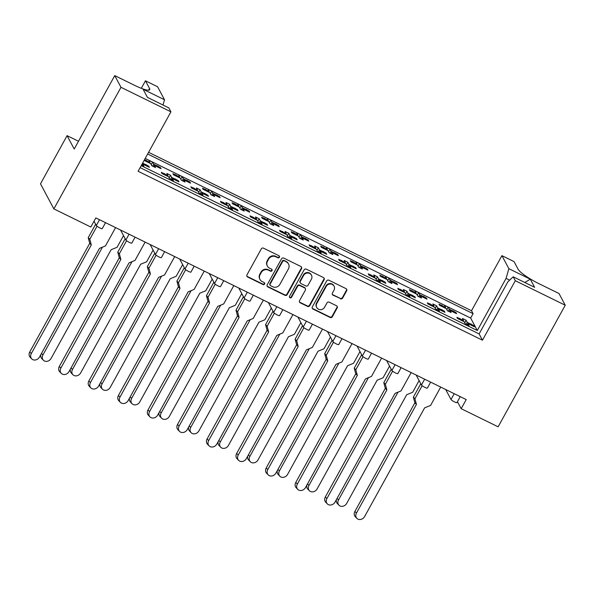 <?xml version="1.0" encoding="UTF-8"?>
<svg xmlns="http://www.w3.org/2000/svg" width="595" height="595" viewBox="0 0 595 595"><rect width="100%" height="100%" fill="white"/><g stroke="black" fill="none" stroke-linecap="round" stroke-linejoin="round"><path stroke-width="0.89" d="M279.412 257.241A1.168 1.108 151.9 0 0 278.951 255.731L263.54 248.175A1.673 1.592 151.9 0 0 261.294 248.903L246.97 274.845A1.673 1.592 151.9 0 0 247.624 277.002L263.042 284.559A1.168 1.108 151.9 0 0 264.626 283.004A1.168 1.108 151.9 0 0 264.15 282.543L262.157 281.561A5.355 5.08 151.9 0 1 260.06 274.674L261.257 272.51A5.355 5.08 151.9 0 1 268.442 270.175L270.442 271.156A1.168 1.108 151.9 0 0 272.027 269.595A1.168 1.108 151.9 0 0 271.551 269.141L269.557 268.159A5.355 5.08 151.9 0 1 267.46 261.272L268.657 259.108A5.355 5.08 151.9 0 1 275.842 256.772L277.843 257.754A1.168 1.108 151.9 0 0 279.412 257.241M267.378 266.069L267.133 265.593A5.355 5.08 151.9 0 1 267.214 260.796L268.404 258.639A5.355 5.08 151.9 0 1 275.589 256.304L277.59 257.278A1.168 1.108 151.9 0 0 279.271 255.969M246.843 276.102A1.673 1.592 151.9 0 0 247.371 276.526L262.789 284.09A1.168 1.108 151.9 0 0 264.47 282.781M259.978 279.471L259.732 279.003A5.355 5.08 151.9 0 1 259.814 274.206L261.004 272.041A5.355 5.08 151.9 0 1 268.196 269.706L270.19 270.688A1.168 1.108 151.9 0 0 271.87 269.379M340.399 298.787A1.673 1.592 151.9 0 0 342.646 298.058L346.662 290.784A1.673 1.592 151.9 0 0 346.007 288.627L328.894 280.23A1.673 1.592 151.9 0 0 326.648 280.959L312.323 306.901A1.673 1.592 151.9 0 0 312.977 309.058L330.099 317.455A1.673 1.592 151.9 0 0 332.345 316.726L337.194 307.935A1.673 1.592 151.9 0 0 336.539 305.778L329.214 302.186A1.673 1.592 151.9 0 0 326.967 302.914L324.565 307.273A4.477 4.247 151.9 0 1 316.733 307.481A4.477 4.247 151.9 0 1 316.8 303.472L326.231 286.388A4.477 4.247 151.9 0 1 334.063 286.188A4.477 4.247 151.9 0 1 333.988 290.196L332.419 293.045A1.673 1.592 151.9 0 0 333.074 295.194L340.147 298.318A1.673 1.592 151.9 0 0 342.393 297.589L346.416 290.308A1.673 1.592 151.9 0 0 346.543 289.058M457.451 401.692L461.185 408.691L466.212 399.587L95.84 217.911L90.819 227.022L53.87 208.897L120.986 87.309L170.944 111.815L168.854 107.896L147.419 97.379L143.09 89.257L164.517 99.774L157.571 86.744L145.448 80.794L141.298 88.32M461.185 408.691L498.134 426.816L565.25 305.228L559.003 293.514L538.906 283.659A20.453 3.63 28.9 0 1 518.148 269.29L514.043 261.599L501.927 255.649L471.523 310.716L473.085 313.647L147.649 154.008M170.944 111.815L138.114 171.286L482.463 340.199L515.3 280.721L565.25 305.228M301.546 268.65A1.673 1.592 151.9 0 0 300.892 266.5L283.778 258.104A1.673 1.592 151.9 0 0 281.532 258.832L267.207 284.774A1.673 1.592 151.9 0 0 267.862 286.924L284.983 295.321A1.673 1.592 151.9 0 0 287.229 294.592L301.546 268.65L301.301 268.181A1.673 1.592 151.9 0 0 301.427 266.924M306.336 269.163L323.449 277.56A1.673 1.592 151.9 0 1 324.104 279.717L309.787 305.659A1.673 1.592 151.9 0 1 307.541 306.388L300.215 302.796A1.673 1.592 151.9 0 1 299.56 300.646L305.369 290.122A1.673 1.592 151.9 0 0 304.714 287.965L299.85 285.585A1.673 1.592 151.9 0 0 297.604 286.314L291.557 297.269A1.168 1.108 151.9 0 1 289.512 297.322A1.168 1.108 151.9 0 1 289.527 296.273L304.09 269.892A1.673 1.592 151.9 0 1 306.336 269.163M140.123 167.634L479.116 333.914L482.463 340.199M141.216 165.663L477.302 330.515L506.077 278.386L508.874 268.687L530.301 279.196L534.637 287.318L513.21 276.801L515.3 280.721M513.21 276.801L507.892 281.785L479.116 333.914M471.523 310.716L148.586 152.313M160.003 168.199L160.382 167.515L158.612 166.645M152.67 166.169L153.733 164.25L156.656 165.685M149.657 163.119L150.037 162.435L148.899 160.315L152.595 162.123L153.733 164.25M144.496 159.72L145.15 160.04M147.114 161L150.037 162.435M153.681 166.667L154.358 165.432L161.007 168.69L160.382 167.515M144.116 160.405L150.661 163.618L151.799 165.745L155.496 167.552L154.358 165.432M189.56 182.695L189.939 182.011L188.169 181.14M182.226 180.672L183.29 178.745L186.213 180.181M179.214 177.622L179.593 176.938L178.463 174.811L182.152 176.626L183.29 178.745M183.238 181.163L183.915 179.928L185.052 182.055L181.356 180.24L180.226 178.113L173.569 174.856L172.944 173.673L174.707 174.543M176.67 175.503L179.593 176.938M183.915 179.928L190.571 183.193L189.939 182.011M212.794 195.658L213.479 194.424L214.609 196.551L210.913 194.736L209.782 192.616L203.133 189.351L202.501 188.169L204.271 189.039M213.479 194.424L220.128 197.689L219.496 196.506L219.116 197.198M211.783 195.167L212.846 193.249L215.769 194.684M217.733 195.643L219.496 196.506M208.771 192.118L209.15 191.434L208.019 189.307L211.716 191.121L212.846 193.249M206.227 189.998L209.15 191.434M242.351 210.161L243.035 208.927L244.166 211.054L240.477 209.239L239.339 207.112L232.69 203.854L232.057 202.672L233.828 203.535M243.035 208.927L249.684 212.192L249.052 211.009L248.68 211.694M241.347 209.663L242.403 207.744L245.326 209.18M247.289 210.139L249.052 211.009M238.335 206.621L238.707 205.929L237.576 203.81L241.272 205.617L242.403 207.744M235.784 204.501L238.707 205.929M271.915 224.657L272.592 223.422L273.73 225.55L270.033 223.735L268.895 221.615L262.246 218.35L261.622 217.168L263.384 218.038M272.592 223.422L279.241 226.688L278.616 225.505L278.237 226.189M270.904 224.166L271.967 222.247L274.89 223.675M276.846 224.642L278.616 225.505M267.891 221.117L268.271 220.433L267.133 218.305L270.829 220.12L271.967 222.247M265.348 218.997L268.271 220.433M301.472 239.16L302.148 237.926L303.286 240.045L299.59 238.238L298.459 236.111L291.803 232.846L291.178 231.671L292.941 232.533M302.148 237.926L308.805 241.183L308.173 240.008L307.793 240.692M300.46 238.662L301.524 236.743L304.447 238.179M306.403 239.138L308.173 240.008M297.448 235.62L297.827 234.928L296.697 232.809L300.386 234.616L301.524 236.743M294.904 233.5L297.827 234.928M331.028 253.656L331.713 252.421L332.843 254.548L329.147 252.734L328.016 250.607L321.367 247.349L320.735 246.166L322.505 247.037M331.713 252.421L338.362 255.686L337.729 254.504L337.35 255.188M330.017 253.165L331.08 251.239L334.003 252.674M335.967 253.634L337.729 254.504M327.005 250.116L327.384 249.431L326.253 247.304L329.95 249.119L331.08 251.239M324.461 247.996L327.384 249.431M360.585 268.159L361.269 266.924L362.4 269.044L358.703 267.237L357.573 265.11L350.924 261.845L350.291 260.67L352.062 261.532M361.269 266.924L367.918 270.182L367.286 269L366.907 269.691M359.581 267.661L360.637 265.742L363.56 267.177M365.523 268.137L367.286 269M356.569 264.611L356.941 263.927L355.81 261.8L359.506 263.615L360.637 265.742M354.018 262.492L356.941 263.927M390.141 282.655L390.826 281.42L391.956 283.547L388.267 281.733L387.129 279.605L380.48 276.348L379.848 275.165L381.618 276.035M390.826 281.42L397.475 284.685L396.85 283.503L396.471 284.187M389.137 282.156L390.194 280.238L393.124 281.673M395.08 282.632L396.85 283.503M386.125 279.114L386.505 278.43L385.367 276.303L389.063 278.118L390.194 280.238M383.582 276.995L386.505 278.43M419.706 297.15L420.382 295.916L421.52 298.043L417.824 296.228L416.693 294.108L410.037 290.843L409.412 289.661L411.175 290.531M420.382 295.916L427.039 299.181L426.407 297.998L426.027 298.69M418.694 296.66L419.758 294.741L422.681 296.176M424.637 297.136L426.407 297.998M415.682 293.61L416.061 292.926L414.931 290.799L418.62 292.614L419.758 294.741M413.138 291.49L416.061 292.926M449.262 311.654L449.946 310.419L451.077 312.546L447.38 310.731L446.25 308.604L439.601 305.347L438.969 304.164L440.739 305.027M449.946 310.419L456.596 313.677L455.963 312.501L455.584 313.186M448.251 311.155L449.314 309.236L452.237 310.672M454.193 311.631L455.963 312.501M445.238 308.113L445.618 307.422L444.487 305.302L448.184 307.109L449.314 309.236M442.695 305.994L445.618 307.422M460.232 396.649L456.96 402.584A3.406 0.602 -151.1 0 1 454.476 401.878A3.406 0.602 -151.1 0 1 451.017 399.483L445.707 389.532M430.668 382.154L427.396 388.081A3.406 0.602 -151.1 0 1 424.919 387.382A3.406 0.602 -151.1 0 1 421.461 384.987L416.15 375.029M401.112 367.651L397.839 373.586A3.406 0.602 -151.1 0 1 395.363 372.879A3.406 0.602 -151.1 0 1 391.904 370.484L386.594 360.533M371.555 353.155L368.283 359.083A3.406 0.602 -151.1 0 1 365.799 358.383A3.406 0.602 -151.1 0 1 362.34 355.988L357.03 346.03M341.999 338.659L338.726 344.587A3.406 0.602 -151.1 0 1 336.242 343.88A3.406 0.602 -151.1 0 1 332.784 341.485L327.473 331.534M312.442 324.156L309.162 330.084A3.406 0.602 -151.1 0 1 306.685 329.385A3.406 0.602 -151.1 0 1 303.227 326.99L297.916 317.031M282.878 309.66L279.605 315.588A3.406 0.602 -151.1 0 1 277.129 314.889A3.406 0.602 -151.1 0 1 273.67 312.494L268.36 302.535M253.321 295.157L250.049 301.092A3.406 0.602 -151.1 0 1 247.565 300.386A3.406 0.602 -151.1 0 1 244.106 297.991L238.796 288.039M223.765 280.662L220.492 286.589A3.406 0.602 -151.1 0 1 218.008 285.89A3.406 0.602 -151.1 0 1 214.55 283.495L209.239 273.536M194.208 266.166L190.936 272.094A3.406 0.602 -151.1 0 1 188.451 271.387A3.406 0.602 -151.1 0 1 184.993 268.992L179.683 259.041M164.644 251.663L161.371 257.59A3.406 0.602 -151.1 0 1 158.895 256.891A3.406 0.602 -151.1 0 1 155.436 254.496L150.126 244.538M135.087 237.167L131.815 243.095A3.406 0.602 -151.1 0 1 129.338 242.388A3.406 0.602 -151.1 0 1 125.872 240.001L120.562 230.042M105.531 222.664L102.258 228.599A3.406 0.602 -151.1 0 1 99.774 227.892A3.406 0.602 -151.1 0 1 96.316 225.498L94.025 221.206M148.371 166.853L148.75 166.161L146.98 165.298M142.599 163.149L145.024 164.339M142.049 165.321L142.726 164.086L149.382 167.344L148.75 166.161M177.927 181.349L178.307 180.664L176.544 179.794M170.594 179.318L171.658 177.399L174.58 178.835M167.582 176.276L167.961 175.592L166.831 173.465L170.527 175.28L171.658 177.399M171.605 179.816L172.29 178.582L173.42 180.709L169.724 178.894L168.593 176.767L161.944 173.509L161.312 172.327L163.082 173.19M165.038 174.156L167.961 175.592M172.29 178.582L178.939 181.847L178.307 180.664M201.162 194.312L201.846 193.078L202.977 195.205L199.28 193.39L198.15 191.27L191.501 188.005L190.869 186.823L192.639 187.693M201.846 193.078L208.495 196.343L207.863 195.16L207.484 195.844M200.158 193.821L201.214 191.902L204.137 193.33M206.101 194.297L207.863 195.16M197.138 190.772L197.518 190.088L196.387 187.96L200.084 189.775L201.214 191.902M194.595 188.652L197.518 190.088M230.719 208.815L231.403 207.581L232.533 209.7L228.844 207.893L227.707 205.766L221.057 202.501L220.425 201.326L222.195 202.188M231.403 207.581L238.052 210.838L237.427 209.663L237.048 210.347M229.715 208.317L230.771 206.398L233.701 207.834M235.657 208.793L237.427 209.663M226.702 205.275L227.082 204.583L225.944 202.464L229.64 204.271L230.771 206.398M224.159 203.155L227.082 204.583M260.283 223.311L260.96 222.076L262.097 224.203L258.401 222.389L257.271 220.269L250.614 217.004L249.989 215.821L251.752 216.692M260.96 222.076L267.609 225.341L266.984 224.159L266.605 224.843M259.271 222.82L260.335 220.894L263.258 222.329M265.214 223.296L266.984 224.159M256.259 219.771L256.638 219.086L255.5 216.959L259.197 218.774L260.335 220.894M253.715 217.651L256.638 219.086M289.839 237.814L290.524 236.579L291.654 238.699L287.958 236.892L286.827 234.765L280.178 231.5L279.546 230.325L281.316 231.187M290.524 236.579L297.173 239.837L296.541 238.662L296.161 239.346M288.828 237.316L289.891 235.397L292.814 236.832M294.77 237.792L296.541 238.662M285.816 234.266L286.195 233.582L285.065 231.462L288.761 233.27L289.891 235.397M283.272 232.147L286.195 233.582M319.396 252.31L320.08 251.075L321.211 253.202L317.514 251.388L316.384 249.26L309.735 246.003L309.103 244.82L310.873 245.69M320.08 251.075L326.729 254.34L326.097 253.158L325.718 253.842M318.392 251.819L319.448 249.893L322.371 251.328M324.334 252.287L326.097 253.158M315.372 248.77L315.752 248.085L314.621 245.958L318.318 247.773L319.448 249.893M312.829 246.65L315.752 248.085M348.953 266.805L349.637 265.571L350.767 267.698L347.078 265.883L345.94 263.764L339.291 260.498L338.659 259.316L340.429 260.186M349.637 265.571L356.286 268.836L355.661 267.653L355.282 268.345M347.949 266.315L349.005 264.396L351.928 265.831M353.891 266.791L355.661 267.653M344.936 263.265L345.316 262.581L344.178 260.454L347.874 262.269L349.005 264.396M342.385 261.146L345.316 262.581M378.517 281.309L379.193 280.074L380.331 282.201L376.635 280.386L375.497 278.259L368.848 275.002L368.223 273.819L369.986 274.682M379.193 280.074L385.843 283.332L385.218 282.156L384.839 282.841M377.505 280.81L378.569 278.891L381.492 280.327M383.448 281.286L385.218 282.156M374.493 277.768L374.872 277.077L373.734 274.957L377.431 276.764L378.569 278.891M371.949 275.649L374.872 277.077M408.073 295.804L408.75 294.57L409.888 296.697L406.192 294.882L405.061 292.762L398.405 289.497L397.78 288.315L399.543 289.185M408.75 294.57L415.407 297.835L414.774 296.652L414.395 297.336M407.062 295.313L408.125 293.395L411.048 294.822M413.004 295.789L414.774 296.652M404.05 292.264L404.429 291.58L403.298 289.453L406.987 291.267L408.125 293.395M401.506 290.144L404.429 291.58M437.63 310.307L438.314 309.073L439.445 311.192L435.748 309.385L434.618 307.258L427.969 303.993L427.336 302.818L429.107 303.681M438.314 309.073L444.963 312.33L444.331 311.155L443.952 311.839M436.618 309.809L437.682 307.89L440.605 309.326M442.568 310.285L444.331 311.155M433.606 306.767L433.986 306.075L432.855 303.956L436.552 305.763L437.682 307.89M431.063 304.64L433.986 306.075M467.187 324.803L467.871 323.568L469.001 325.696L465.312 323.881L464.174 321.754L457.525 318.496L456.893 317.313L458.663 318.184M467.871 323.568L474.52 326.834L473.888 325.651L473.516 326.335M466.183 324.312L467.239 322.386L470.162 323.821M472.125 324.781L473.888 325.651M463.17 321.263L463.542 320.579L462.412 318.451L466.108 320.266L467.239 322.386M460.619 319.143L463.542 320.579M477.302 330.515L470.652 318.05L473.085 313.647M145.217 158.419L470.652 318.05M141.543 165.068L143.864 166.206L142.726 164.086M78.495 141.253L67.086 135.66L40.497 183.825L53.87 208.897M67.086 135.66L74.211 149.018L114.746 75.602L120.986 87.309M164.517 99.774L163.008 105.025M501.927 255.649L508.874 268.687M151.212 164.637L152.595 162.123M169.136 177.786L170.527 175.28M198.693 192.289L200.084 189.775M228.249 206.785L229.64 204.271M257.813 221.288L259.197 218.774M287.37 235.784L288.761 233.27M316.927 250.287L318.318 247.773M346.483 264.782L347.874 262.269M376.047 279.278L377.431 276.764M405.604 293.781L406.987 291.267M435.161 308.277L436.552 305.763M464.717 322.78L466.108 320.266M180.768 179.14L182.152 176.626M210.325 193.635L211.716 191.121M239.882 208.131L241.272 205.617M269.446 222.634L270.829 220.12M299.002 237.13L300.386 234.616M328.559 251.633L329.95 249.119M358.116 266.129L359.506 263.615M387.672 280.632L389.063 278.118M417.236 295.127L418.62 292.614M446.793 309.623L448.184 307.109M114.746 75.602L134.842 85.457A20.453 3.63 28.9 0 0 149.724 89.674A20.453 3.63 28.9 0 0 149.553 88.491L145.448 80.794M509.655 280.141L506.077 278.386M530.301 279.196L524.79 282.484M267.081 286.024A1.673 1.592 151.9 0 0 267.609 286.455L284.73 294.852A1.673 1.592 151.9 0 0 286.976 294.123L301.301 268.181M284.261 260.9A1.168 1.108 151.9 0 0 282.685 261.413L270.115 284.187A1.168 1.108 151.9 0 0 270.576 285.689L272.674 286.723A5.355 5.08 151.9 0 0 279.866 284.388L288.456 268.821A5.355 5.08 151.9 0 0 286.359 261.934L284.008 260.432A1.168 1.108 151.9 0 0 282.432 260.937L282.685 261.413M270.093 285.236L269.847 284.76A1.168 1.108 151.9 0 1 269.862 283.711L282.432 260.937M288.538 264.024L288.285 263.555A5.355 5.08 151.9 0 0 286.113 261.458L286.359 261.934M284.008 260.432L286.113 261.458M299.426 301.896A1.673 1.592 151.9 0 0 299.962 302.327L307.288 305.919A1.673 1.592 151.9 0 0 309.534 305.19L323.858 279.241A1.673 1.592 151.9 0 0 323.985 277.991M305.391 288.62L305.138 288.151A1.673 1.592 151.9 0 0 304.462 287.497L299.597 285.109A1.673 1.592 151.9 0 0 297.351 285.838L291.305 296.793L291.557 297.269M289.415 297.069A1.168 1.108 151.9 0 0 291.305 296.793M311.393 279.204A4.477 4.247 151.9 0 0 307.585 273.001A4.477 4.247 151.9 0 0 303.636 275.396L300.311 281.413A1.673 1.592 151.9 0 0 300.966 283.57L305.823 285.95A1.673 1.592 151.9 0 0 308.069 285.221L311.393 279.204M311.46 275.195L311.207 274.719A4.477 4.247 151.9 0 0 303.383 274.927L303.636 275.396M300.282 282.915L300.036 282.439A1.673 1.592 151.9 0 1 300.058 280.944L303.383 274.927M332.293 294.294A1.673 1.592 151.9 0 0 332.821 294.726L340.147 298.318M334.063 286.188L333.81 285.712A4.477 4.247 151.9 0 0 325.978 285.92L326.231 286.388M316.733 307.481L316.481 307.005A4.477 4.247 151.9 0 1 316.547 302.996L325.978 285.92M312.197 308.158A1.673 1.592 151.9 0 0 312.725 308.582L329.846 316.979A1.673 1.592 151.9 0 0 332.092 316.25L336.941 307.459A1.673 1.592 151.9 0 0 337.075 306.209M31.736 358.874L30.174 357.268A5.11 4.343 -44.2 0 1 29.75 351.972L31.312 353.579A5.11 4.343 135.8 0 0 31.736 358.874A5.11 4.343 135.8 0 0 39.486 357.045L99.477 248.383L105.449 245.936L115.579 227.595M147.612 166.481A1.703 1.621 151.9 0 0 147.047 166.012L145.745 164.503L146.377 165.685A1.703 1.621 151.9 0 0 145.649 165.514M147.047 166.012L146.377 165.685M143.841 164.629L144.466 164.421A1.703 1.621 -28.1 0 1 145.745 164.503M146.422 164.837A1.703 1.621 -28.1 0 1 147.114 165.499L147.642 166.496M29.75 351.972L89.733 243.31L88.216 237.68L89.785 239.287L97.007 226.197M89.785 239.287L91.303 244.917L89.733 243.31M31.312 353.579L91.303 244.917M88.216 237.68L95.639 224.233M41.486 353.423L42.944 354.925A5.11 4.343 135.8 0 0 43.368 360.22A5.11 4.343 135.8 0 0 51.118 358.391L111.109 249.729L117.081 247.282L123.529 235.598M43.368 360.22L41.799 358.614A5.11 4.343 -44.2 0 1 40.899 354.501M147.738 162.182A1.703 1.621 151.9 0 0 147.181 161.721L146.504 161.394A1.703 1.621 151.9 0 0 145.782 161.223M147.181 161.721L145.879 160.211L146.504 161.394M159.244 167.827A1.703 1.621 151.9 0 0 158.679 167.359L157.377 165.849L158.01 167.031A1.703 1.621 151.9 0 0 157.281 166.86M158.679 167.359L158.01 167.031M155.466 165.975L156.098 165.767A1.703 1.621 -28.1 0 1 157.377 165.849M158.047 166.184A1.703 1.621 -28.1 0 1 158.746 166.845L159.274 167.842M144.154 160.345A1.703 1.621 -28.1 0 1 145.879 160.211M146.548 160.538A1.703 1.621 -28.1 0 1 147.24 161.208L147.768 162.197M42.944 354.925L102.429 247.17M61.292 373.377L59.731 371.763A5.11 4.343 -44.2 0 1 59.307 366.468L60.876 368.074A5.11 4.343 135.8 0 0 61.292 373.377A5.11 4.343 135.8 0 0 69.05 371.548L129.033 262.886L135.006 260.432L145.135 242.091M165.67 175.332A1.703 1.621 151.9 0 0 165.105 174.871L164.436 174.543A1.703 1.621 151.9 0 0 163.707 174.372M165.105 174.871L163.804 173.361L164.436 174.543M177.169 180.977A1.703 1.621 151.9 0 0 176.603 180.516L175.979 179.333L175.309 179.006L175.934 180.188A1.703 1.621 151.9 0 0 175.213 180.017M176.603 180.516L175.934 180.188M173.398 179.125L174.023 178.924A1.703 1.621 -28.1 0 1 175.309 179.006M175.979 179.333A1.703 1.621 -28.1 0 1 176.67 180.002L177.198 180.992M162.011 173.539A1.703 1.621 -28.1 0 1 163.804 173.361M164.473 173.688A1.703 1.621 -28.1 0 1 165.172 174.357L165.7 175.346M59.307 366.468L119.29 257.806L117.773 252.176L119.342 253.79L126.564 240.7M119.342 253.79L120.859 259.413L119.29 257.806M60.876 368.074L120.859 259.413M117.773 252.176L125.203 238.729M90.849 387.873L89.287 386.267A5.11 4.343 -44.2 0 1 88.863 380.964L90.433 382.578A5.11 4.343 135.8 0 0 90.849 387.873A5.11 4.343 135.8 0 0 98.606 386.043L158.59 277.382L164.57 274.935L174.692 256.594M195.227 189.835A1.703 1.621 151.9 0 0 194.662 189.374L193.992 189.039A1.703 1.621 151.9 0 0 193.263 188.875M194.662 189.374L194.037 188.191L193.36 187.864L193.992 189.039M206.725 195.472A1.703 1.621 151.9 0 0 206.167 195.011L204.866 193.501L205.491 194.684A1.703 1.621 151.9 0 0 204.769 194.513M206.167 195.011L205.491 194.684M202.954 193.628L203.579 193.42A1.703 1.621 -28.1 0 1 204.866 193.501M205.535 193.829A1.703 1.621 -28.1 0 1 206.227 194.498L206.755 195.487M191.568 188.042A1.703 1.621 -28.1 0 1 193.36 187.864M194.037 188.191A1.703 1.621 -28.1 0 1 194.729 188.86L195.257 189.85M88.863 380.964L148.854 272.302L147.337 266.679L148.899 268.286L156.128 255.196M148.899 268.286L150.416 273.916L148.854 272.302M90.433 382.578L150.416 273.916M147.337 266.679L154.76 253.232M120.413 402.376L118.844 400.762A5.11 4.343 -44.2 0 1 118.427 395.467L119.989 397.073A5.11 4.343 135.8 0 0 120.413 402.376A5.11 4.343 135.8 0 0 128.163 400.547L188.146 291.877L194.126 289.43L204.249 271.089M224.218 203.869L223.594 202.687A1.703 1.621 -28.1 0 1 224.285 203.356L224.813 204.345A1.703 1.621 151.9 0 0 224.218 203.869L223.549 203.542A1.703 1.621 151.9 0 0 222.828 203.371M223.594 202.687L222.924 202.359L223.549 203.542M236.289 209.976A1.703 1.621 151.9 0 0 235.724 209.514L235.092 208.332L234.423 208.005L235.055 209.18A1.703 1.621 151.9 0 0 234.326 209.016M235.724 209.514L235.055 209.18M232.511 208.124L233.143 207.923A1.703 1.621 -28.1 0 1 234.423 208.005M235.092 208.332A1.703 1.621 -28.1 0 1 235.784 208.994L236.319 209.99M221.132 202.538A1.703 1.621 -28.1 0 1 222.924 202.359M118.427 395.467L178.411 286.805L176.894 281.175L178.455 282.781L185.685 269.699M178.455 282.781L179.973 288.411L178.411 286.805M119.989 397.073L179.973 288.411M176.894 281.175L184.316 267.728M149.97 416.872L148.408 415.265A5.11 4.343 -44.2 0 1 147.984 409.962L149.546 411.576A5.11 4.343 135.8 0 0 149.97 416.872A5.11 4.343 135.8 0 0 157.72 415.042L217.711 306.38L223.683 303.933L233.805 285.585M254.34 218.834A1.703 1.621 151.9 0 0 253.782 218.365L253.106 218.038A1.703 1.621 151.9 0 0 252.384 217.867M253.782 218.365L252.481 216.855L253.106 218.038M265.846 224.471A1.703 1.621 151.9 0 0 265.281 224.01L263.979 222.5L264.611 223.683A1.703 1.621 151.9 0 0 263.882 223.512M265.281 224.01L264.611 223.683M262.068 222.619L262.7 222.418A1.703 1.621 -28.1 0 1 263.979 222.5M264.649 222.828A1.703 1.621 -28.1 0 1 265.348 223.497L265.876 224.486M250.688 217.041A1.703 1.621 -28.1 0 1 252.481 216.855M253.15 217.19A1.703 1.621 -28.1 0 1 253.842 217.852L254.37 218.848M147.984 409.962L207.967 301.301L206.45 295.678L208.012 297.284L215.241 284.194M208.012 297.284L209.537 302.914L207.967 301.301M149.546 411.576L209.537 302.914M206.45 295.678L213.873 282.223M179.526 431.368L177.965 429.761A5.11 4.343 -44.2 0 1 177.541 424.466L179.11 426.072A5.11 4.343 135.8 0 0 179.526 431.368A5.11 4.343 135.8 0 0 187.284 429.538L247.267 320.876L253.239 318.429L263.369 300.088M283.904 233.329A1.703 1.621 151.9 0 0 283.339 232.868L282.67 232.541A1.703 1.621 151.9 0 0 281.941 232.37M283.339 232.868L282.707 231.686L282.037 231.358L282.67 232.541M295.403 238.974A1.703 1.621 151.9 0 0 294.837 238.506L293.543 236.996L294.168 238.179A1.703 1.621 151.9 0 0 293.447 238.007M294.837 238.506L294.168 238.179M291.632 237.122L292.257 236.914A1.703 1.621 -28.1 0 1 293.543 236.996M294.213 237.331A1.703 1.621 -28.1 0 1 294.904 237.993L295.432 238.989M280.245 231.537A1.703 1.621 -28.1 0 1 282.037 231.358M282.707 231.686A1.703 1.621 -28.1 0 1 283.399 232.355L283.934 233.344M177.541 424.466L237.524 315.804L236.007 310.174L237.576 311.78L244.798 298.69M237.576 311.78L239.093 317.41L237.524 315.804M179.11 426.072L239.093 317.41M236.007 310.174L243.429 296.726M209.083 445.871L207.521 444.264A5.11 4.343 -44.2 0 1 207.097 438.961L208.667 440.575A5.11 4.343 135.8 0 0 209.083 445.871A5.11 4.343 135.8 0 0 216.84 444.041L276.824 335.379L282.796 332.925L292.926 314.584M313.461 247.832A1.703 1.621 151.9 0 0 312.896 247.364L312.226 247.037A1.703 1.621 151.9 0 0 311.497 246.866M312.896 247.364L311.594 245.854L312.226 247.037M324.959 253.47A1.703 1.621 151.9 0 0 324.401 253.009L323.1 251.499L323.725 252.682A1.703 1.621 151.9 0 0 323.003 252.511M324.401 253.009L323.725 252.682M321.188 251.618L321.813 251.417A1.703 1.621 -28.1 0 1 323.1 251.499M323.769 251.826A1.703 1.621 -28.1 0 1 324.461 252.496L324.989 253.485M309.802 246.033A1.703 1.621 -28.1 0 1 311.594 245.854M312.263 246.189A1.703 1.621 -28.1 0 1 312.963 246.851L313.491 247.84M207.097 438.961L267.088 330.299L265.571 324.669L267.133 326.283L274.355 313.193M267.133 326.283L268.65 331.906L267.088 330.299M208.667 440.575L268.65 331.906M265.571 324.669L272.993 311.222M238.647 460.366L237.078 458.76A5.11 4.343 -44.2 0 1 236.661 453.464L238.223 455.071A5.11 4.343 135.8 0 0 238.647 460.366A5.11 4.343 135.8 0 0 246.397 458.537L306.38 349.875L312.36 347.428L322.483 329.087M343.017 262.328A1.703 1.621 151.9 0 0 342.452 261.867L341.783 261.532A1.703 1.621 151.9 0 0 341.061 261.369M342.452 261.867L341.828 260.684L341.158 260.357L341.783 261.532M354.523 267.973A1.703 1.621 151.9 0 0 353.958 267.505L352.657 265.995L353.289 267.177A1.703 1.621 151.9 0 0 352.56 267.006M353.958 267.505L353.289 267.177M350.745 266.121L351.377 265.913A1.703 1.621 -28.1 0 1 352.657 265.995M353.326 266.329A1.703 1.621 -28.1 0 1 354.018 266.991L354.546 267.981M339.366 260.536A1.703 1.621 -28.1 0 1 341.158 260.357M341.828 260.684A1.703 1.621 -28.1 0 1 342.519 261.354L343.047 262.343M236.661 453.464L296.645 344.795L295.127 339.172L296.689 340.779L303.919 327.689M296.689 340.779L298.207 346.409L296.645 344.795M238.223 455.071L298.207 346.409M295.127 339.172L302.55 325.725M268.204 474.87L266.634 473.256A5.11 4.343 -44.2 0 1 266.218 467.96L267.78 469.567A5.11 4.343 135.8 0 0 268.204 474.87A5.11 4.343 135.8 0 0 275.954 473.04L335.937 364.378L341.917 361.924L352.039 343.583M372.574 276.824A1.703 1.621 151.9 0 0 372.016 276.363L371.339 276.035A1.703 1.621 151.9 0 0 370.618 275.864M372.016 276.363L370.715 274.853L371.339 276.035M384.08 282.469A1.703 1.621 151.9 0 0 383.515 282.008L382.882 280.825L382.213 280.498L382.845 281.673A1.703 1.621 151.9 0 0 382.116 281.509M383.515 282.008L382.845 281.673M380.302 280.617L380.934 280.416A1.703 1.621 -28.1 0 1 382.213 280.498M382.882 280.825A1.703 1.621 -28.1 0 1 383.582 281.495L384.11 282.484M368.922 275.031A1.703 1.621 -28.1 0 1 370.715 274.853M371.384 275.18A1.703 1.621 -28.1 0 1 372.076 275.849L372.604 276.839M266.218 467.96L326.201 359.298L324.684 353.668L326.246 355.282L333.475 342.192M326.246 355.282L327.763 360.905L326.201 359.298M267.78 469.567L327.763 360.905M324.684 353.668L332.107 340.221M71.043 367.926L72.501 369.428A5.11 4.343 135.8 0 0 72.925 374.724A5.11 4.343 135.8 0 0 80.675 372.894L140.665 264.232L146.638 261.785L153.086 250.101M72.925 374.724L71.363 373.117A5.11 4.343 -44.2 0 1 70.455 368.997M176.737 176.217L176.105 175.042A1.703 1.621 -28.1 0 1 176.797 175.704L177.325 176.693A1.703 1.621 151.9 0 0 176.737 176.217L176.068 175.889A1.703 1.621 151.9 0 0 175.339 175.718M176.105 175.042L175.436 174.707L176.068 175.889M188.801 182.323A1.703 1.621 151.9 0 0 188.236 181.862L187.611 180.679L186.934 180.352L187.566 181.535A1.703 1.621 151.9 0 0 186.845 181.363M188.236 181.862L187.566 181.535M185.03 180.471L185.655 180.27A1.703 1.621 -28.1 0 1 186.934 180.352M187.611 180.679A1.703 1.621 -28.1 0 1 188.303 181.349L188.831 182.338M173.643 174.885A1.703 1.621 -28.1 0 1 175.436 174.707M72.501 369.428L131.986 261.674M100.607 382.421L102.065 383.924A5.11 4.343 135.8 0 0 102.481 389.219A5.11 4.343 135.8 0 0 110.239 387.39L170.222 278.728L176.194 276.281L182.65 264.596M102.481 389.219L100.919 387.613A5.11 4.343 -44.2 0 1 100.012 383.492M206.294 190.72L205.662 189.537A1.703 1.621 -28.1 0 1 206.361 190.207L206.889 191.196A1.703 1.621 151.9 0 0 206.294 190.72L205.625 190.385A1.703 1.621 151.9 0 0 204.896 190.221M205.662 189.537L204.992 189.21L205.625 190.385M218.358 196.826A1.703 1.621 151.9 0 0 217.8 196.357L216.498 194.848L217.123 196.03A1.703 1.621 151.9 0 0 216.401 195.859M217.8 196.357L217.123 196.03M214.587 194.974L215.212 194.766A1.703 1.621 -28.1 0 1 216.498 194.848M217.168 195.182A1.703 1.621 -28.1 0 1 217.859 195.844L218.387 196.833M203.2 189.388A1.703 1.621 -28.1 0 1 204.992 189.21M102.065 383.924L161.542 276.169M130.164 396.924L131.621 398.419A5.11 4.343 135.8 0 0 132.038 403.722A5.11 4.343 135.8 0 0 139.795 401.893L199.779 293.231L205.758 290.776L212.207 279.1M132.038 403.722L130.476 402.108A5.11 4.343 -44.2 0 1 129.569 397.995M236.416 205.677A1.703 1.621 151.9 0 0 235.851 205.216L235.181 204.888A1.703 1.621 151.9 0 0 234.46 204.717M235.851 205.216L235.226 204.033L234.549 203.706L235.181 204.888M246.724 209.678A1.703 1.621 -28.1 0 1 247.416 210.347L247.944 211.337A1.703 1.621 151.9 0 0 247.356 210.861L246.724 209.678L246.055 209.351L246.687 210.526A1.703 1.621 151.9 0 0 245.958 210.362M247.356 210.861L246.687 210.526M244.143 209.47L244.768 209.269A1.703 1.621 -28.1 0 1 246.055 209.351M232.764 203.884A1.703 1.621 -28.1 0 1 234.549 203.706M235.226 204.033A1.703 1.621 -28.1 0 1 235.917 204.702L236.446 205.692M131.621 398.419L191.107 290.672M159.72 411.42L161.178 412.923A5.11 4.343 135.8 0 0 161.602 418.218A5.11 4.343 135.8 0 0 169.352 416.388L229.335 307.727L235.315 305.28L241.763 293.595M161.602 418.218L160.033 416.612A5.11 4.343 -44.2 0 1 159.133 412.491M265.972 220.18A1.703 1.621 151.9 0 0 265.415 219.719L264.738 219.384A1.703 1.621 151.9 0 0 264.016 219.22M265.415 219.719L264.782 218.536L264.113 218.209L264.738 219.384M277.478 225.817A1.703 1.621 151.9 0 0 276.913 225.356L276.281 224.174L275.611 223.846L276.244 225.029A1.703 1.621 151.9 0 0 275.515 224.858M276.913 225.356L276.244 225.029M273.7 223.965L274.332 223.765A1.703 1.621 -28.1 0 1 275.611 223.846M276.281 224.174A1.703 1.621 -28.1 0 1 276.98 224.843L277.508 225.832M262.321 218.387A1.703 1.621 -28.1 0 1 264.113 218.209M264.782 218.536A1.703 1.621 -28.1 0 1 265.474 219.198L266.002 220.195M161.178 412.923L220.663 305.168M189.277 425.923L190.735 427.418A5.11 4.343 135.8 0 0 191.159 432.721A5.11 4.343 135.8 0 0 198.909 430.892L258.899 322.222L264.872 319.775L271.32 308.091M191.159 432.721L189.597 431.107A5.11 4.343 -44.2 0 1 188.689 426.994M295.529 234.675A1.703 1.621 151.9 0 0 294.971 234.214L294.302 233.887A1.703 1.621 151.9 0 0 293.573 233.716M294.971 234.214L293.67 232.704L294.302 233.887M307.035 240.321A1.703 1.621 151.9 0 0 306.47 239.859L305.845 238.677L305.168 238.35L305.8 239.525A1.703 1.621 151.9 0 0 305.079 239.361M306.47 239.859L305.8 239.525M303.264 238.469L303.889 238.26A1.703 1.621 -28.1 0 1 305.168 238.35M305.845 238.677A1.703 1.621 -28.1 0 1 306.537 239.339L307.065 240.335M291.877 232.883A1.703 1.621 -28.1 0 1 293.67 232.704M294.339 233.032A1.703 1.621 -28.1 0 1 295.031 233.701L295.559 234.69M190.735 427.418L250.22 319.671M218.841 440.419L220.299 441.921A5.11 4.343 135.8 0 0 220.715 447.217A5.11 4.343 135.8 0 0 228.473 445.387L288.456 336.725L294.428 334.278L300.877 322.594M220.715 447.217L219.153 445.61A5.11 4.343 -44.2 0 1 218.246 441.49M325.093 249.179A1.703 1.621 151.9 0 0 324.528 248.71L323.858 248.383A1.703 1.621 151.9 0 0 323.13 248.212M324.528 248.71L323.226 247.2L323.858 248.383M336.591 254.816A1.703 1.621 151.9 0 0 336.026 254.355L334.732 252.845L335.357 254.028A1.703 1.621 151.9 0 0 334.635 253.857M336.026 254.355L335.357 254.028M332.821 252.964L333.445 252.763A1.703 1.621 -28.1 0 1 334.732 252.845M335.401 253.172A1.703 1.621 -28.1 0 1 336.093 253.842L336.621 254.831M321.434 247.386A1.703 1.621 -28.1 0 1 323.226 247.2M323.896 247.535A1.703 1.621 -28.1 0 1 324.595 248.197L325.123 249.193M220.299 441.921L279.776 334.167M248.398 454.915L249.855 456.417A5.11 4.343 135.8 0 0 250.272 461.713A5.11 4.343 135.8 0 0 258.029 459.883L318.013 351.221L323.992 348.774L330.441 337.09M250.272 461.713L248.71 460.106A5.11 4.343 -44.2 0 1 247.803 455.986M354.65 263.674A1.703 1.621 151.9 0 0 354.084 263.213L353.415 262.886A1.703 1.621 151.9 0 0 352.694 262.715M354.084 263.213L353.46 262.031L352.783 261.703L353.415 262.886M366.148 269.319A1.703 1.621 151.9 0 0 365.59 268.851L364.289 267.341L364.913 268.524A1.703 1.621 151.9 0 0 364.192 268.352M365.59 268.851L364.913 268.524M362.377 267.467L363.002 267.259A1.703 1.621 -28.1 0 1 364.289 267.341M364.958 267.676A1.703 1.621 -28.1 0 1 365.65 268.338L366.178 269.334M350.99 261.882A1.703 1.621 -28.1 0 1 352.783 261.703M353.46 262.031A1.703 1.621 -28.1 0 1 354.151 262.7L354.68 263.689M249.855 456.417L309.333 348.663M297.76 489.365L296.198 487.759A5.11 4.343 -44.2 0 1 295.774 482.456L297.336 484.07A5.11 4.343 135.8 0 0 297.76 489.365A5.11 4.343 135.8 0 0 305.51 487.536L365.501 378.874L371.473 376.427L381.603 358.086M401.573 290.866L400.941 289.683A1.703 1.621 -28.1 0 1 401.632 290.345L402.161 291.342A1.703 1.621 151.9 0 0 401.573 290.866L400.904 290.531A1.703 1.621 151.9 0 0 400.175 290.367M400.941 289.683L400.271 289.356L400.904 290.531M413.637 296.964A1.703 1.621 151.9 0 0 413.071 296.503L412.447 295.321L411.77 294.994L412.402 296.176A1.703 1.621 151.9 0 0 411.68 296.005M413.071 296.503L412.402 296.176M409.866 295.113L410.49 294.912A1.703 1.621 -28.1 0 1 411.77 294.994M412.447 295.321A1.703 1.621 -28.1 0 1 413.138 295.99L413.666 296.979M398.479 289.534A1.703 1.621 -28.1 0 1 400.271 289.356M295.774 482.456L355.758 373.794L354.241 368.171L355.81 369.778L363.032 356.688M355.81 369.778L357.327 375.408L355.758 373.794M297.336 484.07L357.327 375.408M354.241 368.171L361.663 354.724M327.317 503.868L325.755 502.254A5.11 4.343 -44.2 0 1 325.331 496.959L326.9 498.565A5.11 4.343 135.8 0 0 327.317 503.868A5.11 4.343 135.8 0 0 335.074 502.039L395.058 393.369L401.03 390.922L411.16 372.582M431.13 305.361L430.497 304.179A1.703 1.621 -28.1 0 1 431.197 304.848L431.725 305.837A1.703 1.621 151.9 0 0 431.13 305.361L430.46 305.034A1.703 1.621 151.9 0 0 429.731 304.863M430.497 304.179L429.828 303.852L430.46 305.034M443.193 311.468A1.703 1.621 151.9 0 0 442.635 311.007L442.003 309.824L441.334 309.497L441.959 310.672A1.703 1.621 151.9 0 0 441.237 310.508M442.635 311.007L441.959 310.672M439.422 309.616L440.047 309.407A1.703 1.621 -28.1 0 1 441.334 309.497M442.003 309.824A1.703 1.621 -28.1 0 1 442.695 310.486L443.223 311.483M428.036 304.03A1.703 1.621 -28.1 0 1 429.828 303.852M325.331 496.959L385.322 388.297L383.805 382.667L385.367 384.273L392.588 371.191M385.367 384.273L386.884 389.904L385.322 388.297M326.9 498.565L386.884 389.904M383.805 382.667L391.227 369.22M356.874 518.364L355.312 516.757A5.11 4.343 -44.2 0 1 354.895 511.455L356.457 513.069A5.11 4.343 135.8 0 0 356.874 518.364A5.11 4.343 135.8 0 0 364.631 516.534L424.614 407.873L430.594 405.426L440.716 387.077M461.251 320.326A1.703 1.621 151.9 0 0 460.686 319.857L460.017 319.53A1.703 1.621 151.9 0 0 459.295 319.359M460.686 319.857L459.385 318.347L460.017 319.53M472.75 325.963A1.703 1.621 151.9 0 0 472.192 325.502L471.56 324.32L470.89 323.992L471.523 325.175A1.703 1.621 151.9 0 0 470.794 325.004M472.192 325.502L471.523 325.175M468.979 324.111L469.604 323.911A1.703 1.621 -28.1 0 1 470.89 323.992M471.56 324.32A1.703 1.621 -28.1 0 1 472.252 324.989L472.78 325.978M457.6 318.533A1.703 1.621 -28.1 0 1 459.385 318.347M460.061 318.682A1.703 1.621 -28.1 0 1 460.753 319.344L461.281 320.341M354.895 511.455L414.879 402.793L413.361 397.163L414.923 398.776L422.153 385.686M414.923 398.776L416.44 404.399L414.879 402.793M356.457 513.069L416.44 404.399M413.361 397.163L420.784 383.715M277.954 469.418L279.412 470.913A5.11 4.343 135.8 0 0 279.836 476.216A5.11 4.343 135.8 0 0 287.586 474.386L347.569 365.724L353.549 363.27L359.997 351.593M279.836 476.216L278.267 474.602A5.11 4.343 -44.2 0 1 277.367 470.489M384.206 278.17A1.703 1.621 151.9 0 0 383.641 277.709L382.972 277.382A1.703 1.621 151.9 0 0 382.25 277.211M383.641 277.709L382.347 276.199L382.972 277.382M395.712 283.815A1.703 1.621 151.9 0 0 395.147 283.354L394.515 282.171L393.845 281.844L394.478 283.027A1.703 1.621 151.9 0 0 393.749 282.856M395.147 283.354L394.478 283.027M391.934 281.963L392.566 281.762A1.703 1.621 -28.1 0 1 393.845 281.844M394.515 282.171A1.703 1.621 -28.1 0 1 395.206 282.841L395.742 283.83M380.555 276.377A1.703 1.621 -28.1 0 1 382.347 276.199M383.016 276.534A1.703 1.621 -28.1 0 1 383.708 277.196L384.236 278.185M279.412 470.913L338.897 363.166M307.511 483.913L308.969 485.416A5.11 4.343 135.8 0 0 309.393 490.711A5.11 4.343 135.8 0 0 317.142 488.882L377.133 380.22L383.106 377.773L389.554 366.089M309.393 490.711L307.831 489.105A5.11 4.343 -44.2 0 1 306.923 484.985M413.763 292.673A1.703 1.621 151.9 0 0 413.205 292.212L412.528 291.877A1.703 1.621 151.9 0 0 411.807 291.714M413.205 292.212L412.573 291.029L411.904 290.702L412.528 291.877M425.269 298.311A1.703 1.621 151.9 0 0 424.704 297.85L423.402 296.34L424.034 297.522A1.703 1.621 151.9 0 0 423.305 297.351M424.704 297.85L424.034 297.522M421.491 296.466L422.123 296.258A1.703 1.621 -28.1 0 1 423.402 296.34M424.079 296.674A1.703 1.621 -28.1 0 1 424.771 297.336L425.299 298.326M410.111 290.881A1.703 1.621 -28.1 0 1 411.904 290.702M412.573 291.029A1.703 1.621 -28.1 0 1 413.265 291.699L413.793 292.688M308.969 485.416L368.454 377.661M337.067 498.417L338.533 499.912A5.11 4.343 135.8 0 0 338.949 505.214A5.11 4.343 135.8 0 0 346.707 503.385L406.69 394.716L412.662 392.269L419.111 380.584M338.949 505.214L337.387 503.601A5.11 4.343 -44.2 0 1 336.48 499.488M443.327 307.169A1.703 1.621 151.9 0 0 442.762 306.708L442.092 306.38A1.703 1.621 151.9 0 0 441.364 306.209M442.762 306.708L442.13 305.525L441.46 305.198L442.092 306.38M453.635 311.17A1.703 1.621 -28.1 0 1 454.327 311.839L454.855 312.829A1.703 1.621 151.9 0 0 454.26 312.353L453.635 311.17L452.966 310.843L453.591 312.018A1.703 1.621 151.9 0 0 452.869 311.854M454.26 312.353L453.591 312.018M451.055 310.962L451.679 310.761A1.703 1.621 -28.1 0 1 452.966 310.843M439.668 305.376A1.703 1.621 -28.1 0 1 441.46 305.198M442.13 305.525A1.703 1.621 -28.1 0 1 442.821 306.194L443.357 307.184M338.533 499.912L398.01 392.164M96.316 225.498L99.514 219.711M125.872 240.001L129.07 234.214M155.436 254.496L158.627 248.71M184.993 268.992L188.184 263.213M214.55 283.495L217.74 277.709M244.106 297.991L247.304 292.204M273.67 312.494L276.861 306.708M303.227 326.99L306.418 321.203M332.784 341.485L335.974 335.706M362.34 355.988L365.538 350.202M391.904 370.484L395.095 364.698M421.461 384.987L424.652 379.201M451.017 399.483L454.208 393.697M148.631 90.165L149.553 88.491M275.589 256.304L275.842 256.772M268.404 258.639L268.657 259.108M267.214 260.796L267.46 261.272M270.19 270.688L270.442 271.156M268.196 269.706L268.442 270.175M261.004 272.041L261.257 272.51M259.814 274.206L260.06 274.674M262.789 284.09L263.042 284.559M247.371 276.526L247.624 277.002M277.59 257.278L277.843 257.754M286.976 294.123L287.229 294.592M284.73 294.852L284.983 295.321M267.609 286.455L267.862 286.924M269.862 283.711L270.115 284.187M323.858 279.241L324.104 279.717M309.534 305.19L309.787 305.659M307.288 305.919L307.541 306.388M299.962 302.327L300.215 302.796M304.462 287.497L304.714 287.965M299.597 285.109L299.85 285.585M297.351 285.838L297.604 286.314M300.058 280.944L300.311 281.413M332.821 294.726L333.074 295.194M316.547 302.996L316.8 303.472M336.941 307.459L337.194 307.935M332.092 316.25L332.345 316.726M329.846 316.979L330.099 317.455M312.725 308.582L312.977 309.058M346.416 290.308L346.662 290.784M342.393 297.589L342.646 298.058M144.838 165.113L144.466 164.421M156.463 166.466L156.098 165.767M174.394 179.616L174.023 178.924M203.951 194.111L203.579 193.42M233.508 208.614L233.143 207.923M263.072 223.11L262.7 222.418M292.628 237.613L292.257 236.914M322.185 252.109L321.813 251.417M351.742 266.605L351.377 265.913M381.298 281.108L380.934 280.416M186.027 180.962L185.655 180.27M215.583 195.458L215.212 194.766M245.14 209.961L244.768 209.269M274.697 224.456L274.332 223.765M304.261 238.959L303.889 238.26M333.817 253.455L333.445 252.763M363.374 267.951L363.002 267.259M410.862 295.603L410.49 294.912M440.419 310.107L440.047 309.407M469.976 324.602L469.604 323.911M392.931 282.454L392.566 281.762M422.495 296.95L422.123 296.258M452.051 311.453L451.679 310.761"/></g></svg>
